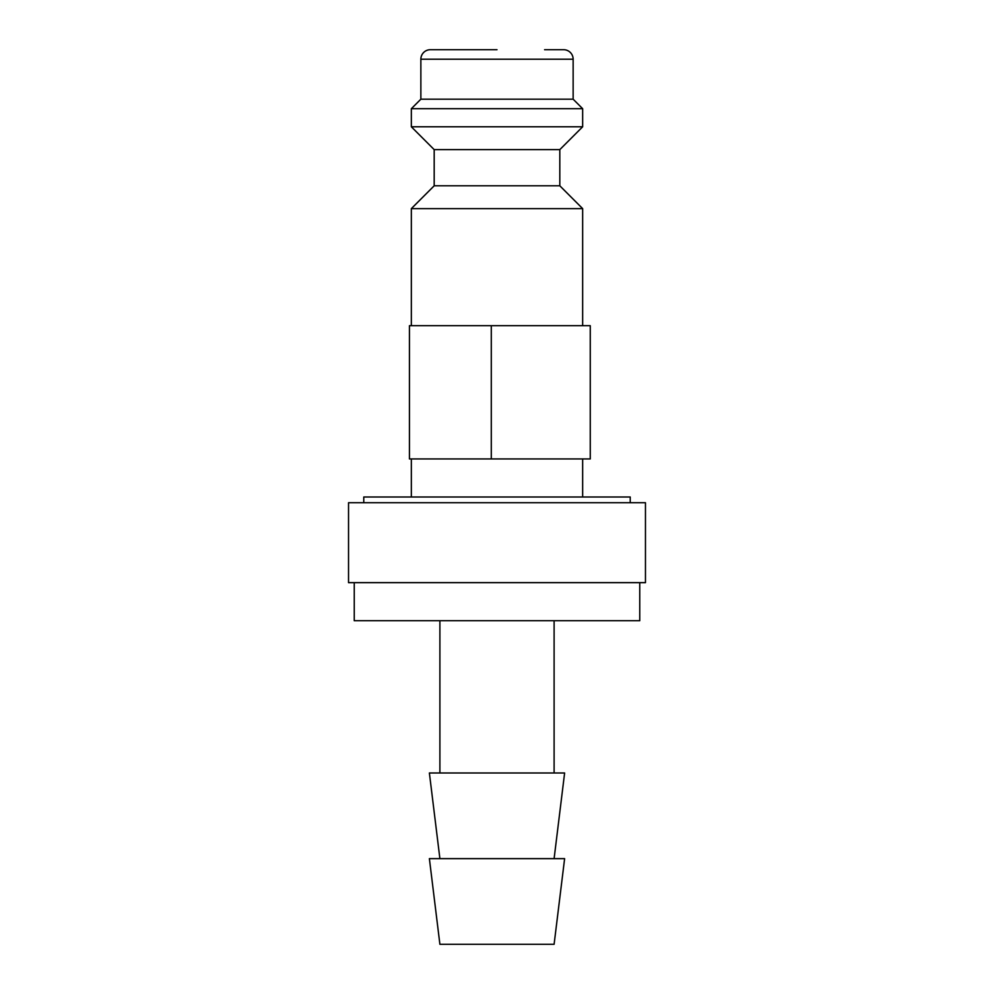 <?xml version="1.0" encoding="UTF-8"?>
<svg xmlns="http://www.w3.org/2000/svg" width="994" height="994" viewBox="0 0 994 994"><rect width="100%" height="100%" fill="white"/><g stroke="black" fill="none" stroke-linecap="round" stroke-linejoin="round"><path stroke-width="1.49" d="M559.808 185.791L434.192 185.791L434.192 149.634L559.808 149.634L559.808 185.791L582.658 208.628L411.342 208.628L411.342 325.697M544.588 49.7L563.623 49.7A9.518 9.518 0 0 1 573.14 59.218L573.14 99.189L582.658 108.706L582.658 126.785L411.342 126.785L434.192 149.634M582.658 108.706L411.342 108.706L411.342 126.785M573.14 99.189L420.86 99.189L411.342 108.706M497 49.7L430.377 49.7A9.518 9.518 0 0 0 420.86 59.218L420.86 99.189M363.767 502.716L363.767 497L630.233 497L630.233 502.716M639.751 582.658L639.751 620.716L354.249 620.716L354.249 582.658M497 858.642L429.383 858.642L439.895 944.3L554.105 944.3L564.617 858.642L497 858.642M554.105 858.642L564.617 772.997L429.383 772.997L439.895 858.642M348.534 502.716L645.466 502.716L645.466 582.658L348.534 582.658L348.534 502.716M590.262 325.697L409.441 325.697L409.441 458.93L590.262 458.93L590.262 325.697M491.284 458.93L491.284 325.697M573.14 59.218L420.86 59.218M434.192 185.791L411.342 208.628M439.895 620.716L439.895 772.997M411.342 458.93L411.342 497M582.658 458.93L582.658 497M554.105 620.716L554.105 772.997M559.808 149.634L582.658 126.785M582.658 208.628L582.658 325.697"/></g></svg>
